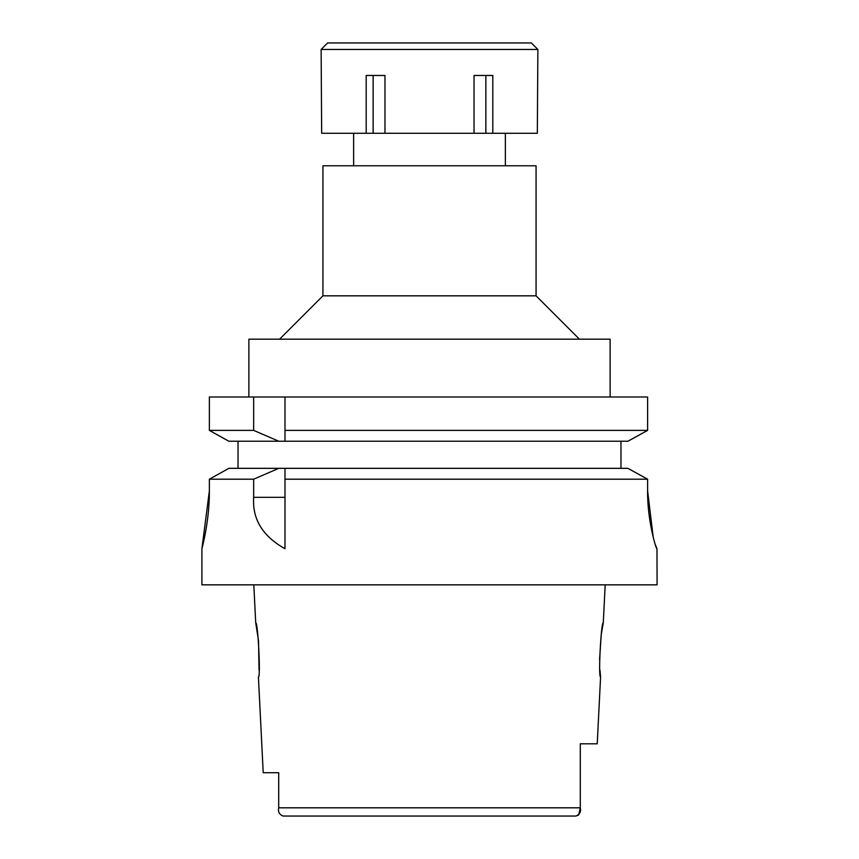 <?xml version="1.0" encoding="UTF-8"?>
<svg xmlns="http://www.w3.org/2000/svg" width="859" height="859" viewBox="0 0 859 859"><rect width="100%" height="100%" fill="white"/><g stroke="black" fill="none" stroke-linecap="round" stroke-linejoin="round"><path stroke-width="1.29" d="M578.719 814.912L580.287 807.814L580.287 743.797L597.23 743.797L600.581 676.967L599.969 670.149M429.5 816.05L315.328 816.05M259.031 670.138L258.527 640.9L255.714 622.775C257.958 621.39 260.857 678.535 258.419 676.967L263.208 772.703L278.713 772.703L278.713 807.814C277.811 811.669 279.25 814.407 283.051 816.05L575.949 816.05L578.612 815.019M559.477 816.05L575.949 816.05C579.75 814.407 581.189 811.669 580.287 807.814L580.287 805.538M278.713 772.703L278.713 806.3M599.571 659.873L601.214 634.79L603.286 622.775C601.15 621.046 598.079 678.095 600.581 676.967M647.611 490.918L647.611 479.193L284.995 479.193L284.995 468.338L278.788 468.338L253.663 479.193L209.371 479.193L209.371 490.918C209.617 521.284 201.586 549.878 201.908 548.718C201.597 549.878 209.628 521.263 209.371 490.918L201.908 548.718L201.908 584.839L657.092 584.839L656.985 548.718C656.394 550.34 647.235 520.511 647.611 490.918L653.205 537.186M253.663 479.193L253.663 497.329C252.202 519.094 262.639 536.22 284.995 548.718L284.995 479.193M209.371 490.918L209.371 479.193L228.87 468.338L209.371 479.193M284.995 468.338L627.908 468.338L284.995 468.338L284.995 548.568M278.788 468.338L228.87 468.338M238.029 468.338L238.029 441.236M284.995 430.38L284.995 396.987L284.995 441.236L284.995 430.38L647.611 430.38L647.611 396.987L209.371 396.987L209.371 430.38L215.469 433.784M647.611 430.38L627.908 441.236L620.971 441.236L620.971 468.338M634.114 437.832L641.179 433.935M222.964 437.961L228.87 441.236L278.788 441.236L253.663 430.38L209.371 430.38L209.371 396.987M656.931 548.697L655.17 544.23M654.483 541.954L653.667 538.969M647.611 479.193L627.908 468.338M620.971 441.236L278.788 441.236M284.995 441.236L627.908 441.236M228.87 441.236L209.371 430.38M253.663 396.987L253.663 430.38M610.126 396.987L610.126 339.187L248.874 339.187L248.874 396.987M279.572 339.187L322.93 295.829L536.07 295.829L579.428 339.187M536.07 295.829L536.07 165.776L322.93 165.776L322.93 295.829M429.5 133.263L537.337 133.263L537.874 49.457L321.126 49.457L321.663 133.263L429.5 133.263M492.808 133.263L492.808 75.463L474.028 75.463L474.028 133.263M485.85 75.463L485.85 133.263M384.972 133.263L384.972 75.463L366.192 75.463L366.192 133.263M373.15 75.463L373.15 133.263M537.874 49.457L531.377 42.95L327.623 42.95L321.126 49.457M278.713 807.814L580.287 807.814M253.663 497.329L284.995 497.329M603.286 622.775L605.187 584.839M255.714 622.775L253.813 584.839M353.64 165.776L353.64 133.263M505.36 165.776L505.36 133.263"/></g></svg>
